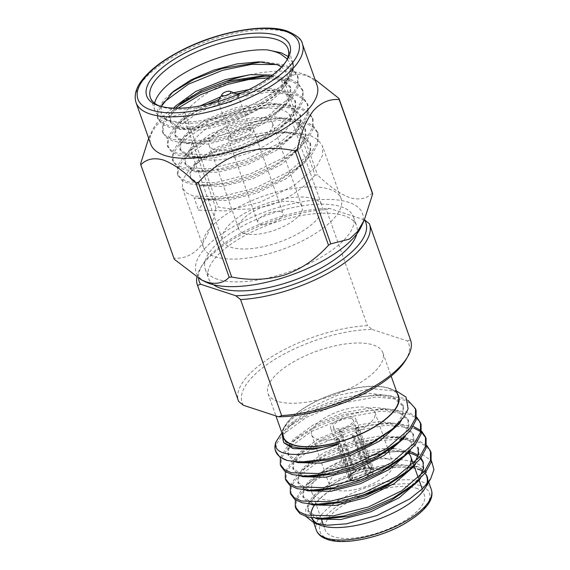 <?xml version="1.0" encoding="UTF-8"?>
<svg xmlns="http://www.w3.org/2000/svg" width="570" height="570" viewBox="0 0 570 570"><rect width="100%" height="100%" fill="white"/><g stroke="black" fill="none" stroke-linecap="round" stroke-linejoin="round"><path stroke-width="0.43" stroke-dasharray="2.85 2.14" d="M243.418 405.291A88.364 34.2 160.5 0 1 277.868 357.561A88.364 34.2 160.5 0 1 372.217 329.453L367.429 325.641A91.286 35.326 -19.5 0 0 275.395 354.504A91.286 35.326 -19.5 0 0 238.481 401.073M251.334 127.922A13.438 5.201 -19.5 0 0 236.187 130.395A13.438 5.201 -19.5 0 0 228.128 138.617A13.438 5.201 -19.5 0 0 230.252 140.341A13.438 5.201 -19.5 0 0 245.399 137.869A13.438 5.201 -19.5 0 0 253.458 129.647A13.438 5.201 -19.5 0 0 251.334 127.922M281.003 211.712A13.438 5.201 -19.5 0 0 265.855 214.185A13.438 5.201 -19.5 0 0 257.797 222.4A13.438 5.201 -19.5 0 0 259.92 224.124A13.438 5.201 -19.5 0 0 275.068 221.652A13.438 5.201 -19.5 0 0 283.126 213.429A13.438 5.201 -19.5 0 0 281.003 211.712M237.868 94.62A10.517 4.068 160.5 0 1 238.118 95.076A10.517 4.068 160.5 0 1 231.812 101.51A10.517 4.068 160.5 0 1 219.956 103.448A10.517 4.068 160.5 0 1 218.289 102.101A10.517 4.068 160.5 0 1 218.203 101.588M218.638 100.163A10.517 4.068 160.5 0 1 226.689 94.805A10.517 4.068 160.5 0 1 236.457 93.729M249.04 129.276A10.517 4.068 -19.5 0 0 237.184 131.207A10.517 4.068 -19.5 0 0 230.879 137.641A10.517 4.068 -19.5 0 0 232.539 138.995A10.517 4.068 -19.5 0 0 244.395 137.057A10.517 4.068 -19.5 0 0 250.707 130.623A10.517 4.068 -19.5 0 0 249.04 129.276M217.69 279.336A78.596 30.417 160.5 0 1 205.264 269.261A78.596 30.417 160.5 0 1 252.396 221.174A78.596 30.417 160.5 0 1 341.017 206.718A78.596 30.417 160.5 0 1 353.443 216.792A78.596 30.417 160.5 0 1 306.311 264.879A78.596 30.417 160.5 0 1 217.69 279.336M213.515 284.743A78.596 30.417 160.5 0 1 208.463 278.288A78.596 30.417 160.5 0 1 255.595 230.195A78.596 30.417 160.5 0 1 344.209 215.738A78.596 30.417 160.5 0 1 356.635 225.813A78.596 30.417 160.5 0 1 356.77 234.013M205.542 281.922A88.215 34.143 160.5 0 1 235.574 225.349A88.215 34.143 160.5 0 1 348.562 202.272A88.215 34.143 160.5 0 1 361.195 226.803M372.431 192.909C366.845 198.752 359.314 200.341 349.845 197.683C340.083 194.064 329.303 186.476 317.511 174.919A104.574 40.47 -19.5 0 0 315.011 175.147L281.566 80.705A104.574 40.47 160.5 0 1 284.067 80.477C289.688 74.627 297.212 73.038 306.653 75.71L315.046 79.551M317.062 85.258A88.215 34.143 -19.5 0 0 307.722 75.81A88.215 34.143 -19.5 0 0 303.119 73.95A88.215 34.143 -19.5 0 0 250.351 74.656M225.186 81.596A88.215 34.143 -19.5 0 0 152.069 130.929A88.215 34.143 -19.5 0 0 150.758 144.146M244.117 233.429A33.58 12.996 -19.5 0 0 281.979 227.252A33.58 12.996 -19.5 0 0 302.114 206.71A33.58 12.996 -19.5 0 0 296.806 202.407A33.58 12.996 -19.5 0 0 258.944 208.577A33.58 12.996 -19.5 0 0 238.809 229.126A33.58 12.996 -19.5 0 0 244.117 233.429M214.448 149.646A33.58 12.996 -19.5 0 0 252.311 143.469A33.58 12.996 -19.5 0 0 272.446 122.921A33.58 12.996 -19.5 0 0 267.138 118.617A33.58 12.996 -19.5 0 0 229.275 124.794A33.58 12.996 -19.5 0 0 209.14 145.343A33.58 12.996 -19.5 0 0 214.448 149.646M282.043 109.846A52.575 20.349 -19.5 0 0 222.763 119.515A52.575 20.349 -19.5 0 0 191.228 151.684A52.575 20.349 -19.5 0 0 199.543 158.424A52.575 20.349 -19.5 0 0 258.823 148.756A52.575 20.349 -19.5 0 0 290.358 116.579A52.575 20.349 -19.5 0 0 282.043 109.846M313.514 198.709A52.575 20.349 -19.5 0 0 254.227 208.378A52.575 20.349 -19.5 0 0 222.699 240.547A52.575 20.349 -19.5 0 0 231.007 247.287A52.575 20.349 -19.5 0 0 290.294 237.619A52.575 20.349 -19.5 0 0 321.822 205.442A52.575 20.349 -19.5 0 0 313.514 198.709M218.203 101.389L232.068 96.708L253.914 91.742L274.833 90.096L295.588 93.345L303.176 97.634L307.501 103.74L307.501 113.266L301.815 123.718L278.851 143.483L245.357 159.799L210.408 168.613L183.497 167.872L176.258 164.566L172.325 159.55L172.81 151.406L178.937 142.201L185.029 136.451L208.064 122.037L237.063 110.815L258.908 105.842L279.827 104.203L300.582 107.452L308.171 111.734L312.495 117.848L312.495 127.374L306.81 137.819L283.846 157.591L250.351 173.907L215.403 182.721L188.492 181.972L181.253 178.674L177.32 173.65L177.804 165.514L183.932 156.308L190.024 150.558L213.059 136.145L242.058 124.923L263.903 119.949L284.822 118.311L305.577 121.552L313.165 125.842L317.49 131.955L317.49 141.474L311.804 151.926L288.84 171.691L255.346 188.014L220.398 196.821L193.487 196.08L186.248 192.774L182.315 187.758L182.799 179.614L188.927 170.409L195.018 164.666L218.054 150.252L247.052 139.023L268.897 134.057L289.817 132.411L310.572 135.66L318.16 139.949L322.485 146.055L322.485 155.582L316.799 166.034L293.835 185.799L260.34 202.115L225.392 210.929L198.481 210.188L194.114 197.84L204.252 198.26L204.879 200.027L198.481 210.188M214.968 256.728A73.024 28.265 -19.5 0 0 297.305 243.305A73.024 28.265 -19.5 0 0 341.095 198.617A73.024 28.265 -19.5 0 0 329.553 189.261A73.024 28.265 -19.5 0 0 247.216 202.692A73.024 28.265 -19.5 0 0 203.419 247.373A73.024 28.265 -19.5 0 0 214.968 256.728M268.926 77.748L291.22 81.004L298.808 85.286L303.126 91.4L303.133 100.926L297.44 111.371L286.382 122.522L265.513 136.437L240.982 147.459L215.46 154.698L192.247 157.163L179.13 155.525L171.883 152.226L167.951 147.202L168.442 139.066L174.57 129.86L198.36 112.44L232.695 98.475L268.47 92.012L296.215 95.105L303.803 99.394L308.121 105.507L308.128 115.026L302.435 125.478L291.377 136.622L270.508 150.544L245.976 161.566L220.455 168.805L197.241 171.271L184.124 169.632L176.878 166.326L172.945 161.31L173.437 153.166L179.564 143.961L203.355 126.547L237.69 112.575L273.465 106.12L301.209 109.212L308.798 113.501L313.115 119.607L313.122 129.133L307.437 139.586L296.371 150.729L275.502 164.645L250.971 175.674L225.449 182.906L202.236 185.378L189.119 183.739L181.873 180.434L177.94 175.417L178.431 167.274L184.559 158.068L208.356 140.648L242.685 126.683L278.459 120.227L306.204 123.32L313.792 127.602L318.11 133.715L318.117 143.241L312.431 153.686L301.366 164.837L280.497 178.752L255.966 189.774L230.444 197.013L207.231 199.486L194.114 197.84M265.77 76.024L269.838 75.995L290.593 79.237L298.181 83.526L302.506 89.64L302.506 99.159L296.82 109.611L273.857 129.376L240.355 145.699L205.414 154.506L178.503 153.765L171.264 150.459L167.331 145.443L167.815 137.299L173.943 128.093L180.035 122.35L195.938 111.67L216.18 102.165M261.837 61.895L264.843 61.888L285.599 65.137L293.187 69.419L297.512 75.532L297.512 85.058L291.826 95.504L268.862 115.275L235.36 131.592L200.419 140.405L173.508 139.657L166.269 136.358L162.329 131.335L162.821 123.198L168.948 113.993L178.317 105.671M276.771 64.531L286.226 66.897L293.814 71.186L298.131 77.292L298.139 86.818L292.446 97.271L281.388 108.414L260.519 122.329L235.987 133.359L210.465 140.59L187.252 143.063L174.135 141.424L166.889 138.118L162.956 133.102L163.44 124.958L169.568 115.753L177.911 108.215M159.144 105.877A73.024 28.265 -19.5 0 0 160.69 106.504A73.024 28.265 -19.5 0 0 161.923 106.932A73.024 28.265 -19.5 0 0 229.746 99.444A73.024 28.265 -19.5 0 0 285.656 62.258A73.024 28.265 -19.5 0 0 286.461 60.79M154.605 103.22A73.024 28.265 -19.5 0 0 154.869 110.274A73.024 28.265 -19.5 0 0 162.607 118.09A73.024 28.265 -19.5 0 0 166.419 119.629A73.024 28.265 -19.5 0 0 236.749 111.214A73.024 28.265 -19.5 0 0 291.455 72.461A73.024 28.265 -19.5 0 0 292.859 62.557C298.203 78.411 267.273 104.324 230.365 117.484C207.345 126.105 180.939 129.547 168.513 125.557L161.274 122.251L157.334 117.235L157.826 109.091L163.953 99.885L171.691 92.81M288.149 56.53L293.137 63.192L293.144 72.711L287.451 83.163L276.393 94.307L255.524 108.229L230.993 119.251L205.471 126.49L182.258 128.955L169.14 127.317L161.894 124.011L157.961 118.995L157.933 112.376L161.894 104.873M161.239 106.476L161.232 114.627L167.43 120.455L170.858 121.845L183.148 123.79L199.614 122.814L237.077 112.76L271.926 93.957L284.038 83.313L291.213 73.06L292.859 62.557M352.174 477.575A10.517 4.068 160.5 0 1 350.814 476.335A10.517 4.068 160.5 0 1 351.163 474.404A10.517 4.068 160.5 0 1 354.618 471.248L354.212 472.459A12.269 4.745 -19.5 0 0 350.108 476.185A12.269 4.745 -19.5 0 0 351.341 479.904L352.174 477.575L338.331 438.473A10.517 4.068 -19.5 0 0 338.63 438.587A10.517 4.068 -19.5 0 0 338.958 438.679L352.809 477.781L351.968 480.111L351.049 480.653A13.438 5.201 160.5 0 0 368.035 476.983L365.919 474.945A10.517 4.068 160.5 0 1 352.809 477.781M365.919 474.945L352.075 435.851A10.517 4.068 -19.5 0 0 352.994 435.309L366.838 474.404L368.954 476.449A13.438 5.201 160.5 0 0 373.934 469.865L355.951 419.085A13.438 5.201 160.5 0 1 347.892 427.308A13.438 5.201 160.5 0 1 332.745 429.78A13.438 5.201 160.5 0 1 330.621 428.056A13.438 5.201 160.5 0 1 338.68 419.834A13.438 5.201 160.5 0 1 353.828 417.361A13.438 5.201 160.5 0 1 355.951 419.085M368.32 476.242A12.269 4.745 -19.5 0 0 371.198 468.789L369.282 468.077A10.517 4.068 160.5 0 1 370.643 469.317A10.517 4.068 160.5 0 1 366.838 474.404M369.282 468.077L355.438 428.982A10.517 4.068 -19.5 0 0 355.131 428.868A10.517 4.068 -19.5 0 0 354.804 428.775L368.655 467.87L370.571 468.583L371.483 468.041L357.098 427.422A13.438 5.201 -19.5 0 1 357.426 427.521A13.438 5.201 -19.5 0 1 357.732 427.628L355.438 428.982M351.54 418.715A10.517 4.068 160.5 0 1 353.201 420.061A10.517 4.068 160.5 0 1 346.895 426.495A10.517 4.068 160.5 0 1 335.039 428.426A10.517 4.068 160.5 0 1 333.372 427.08A10.517 4.068 160.5 0 1 339.677 420.646A10.517 4.068 160.5 0 1 351.54 418.715M371.483 468.041A13.438 5.201 160.5 0 0 354.504 471.711L340.119 431.091A13.438 5.201 -19.5 0 0 339.2 431.632L353.585 472.252A13.438 5.201 160.5 0 0 348.605 478.836A13.438 5.201 160.5 0 0 350.422 480.446L336.036 439.826A13.438 5.201 -19.5 0 0 336.343 439.933A13.438 5.201 -19.5 0 0 336.663 440.033L351.049 480.653M387.614 458.836A33.58 12.996 160.5 0 1 392.922 463.139A33.58 12.996 160.5 0 1 372.787 483.688A33.58 12.996 160.5 0 1 334.925 489.865A33.58 12.996 160.5 0 1 329.617 485.562A33.58 12.996 160.5 0 1 349.752 465.013A33.58 12.996 160.5 0 1 387.614 458.836M369.631 408.056A33.58 12.996 160.5 0 1 374.939 412.359A33.58 12.996 160.5 0 1 354.804 432.908A33.58 12.996 160.5 0 1 316.941 439.085A33.58 12.996 160.5 0 1 311.633 434.782A33.58 12.996 160.5 0 1 331.769 414.233A33.58 12.996 160.5 0 1 369.631 408.056M416.007 488.141A52.575 20.349 160.5 0 1 424.315 494.881A52.575 20.349 160.5 0 1 392.787 527.051A52.575 20.349 160.5 0 1 333.5 536.726A52.575 20.349 160.5 0 1 325.192 529.986A52.575 20.349 160.5 0 1 356.72 497.809A52.575 20.349 160.5 0 1 416.007 488.141M393.749 448.483A52.575 20.349 160.5 0 1 402.52 450.058A52.575 20.349 160.5 0 1 408.277 453.136M407.229 469.217A52.575 20.349 160.5 0 1 397.889 478.095M359.599 496.221A52.575 20.349 160.5 0 1 320.019 498.636A52.575 20.349 160.5 0 1 311.704 491.903A52.575 20.349 160.5 0 1 335.787 463.474A52.575 20.349 160.5 0 1 391.063 448.362M426.83 476.898A60.954 23.591 -19.5 0 0 417.197 469.082A60.954 23.591 -19.5 0 0 348.469 480.296A60.954 23.591 -19.5 0 0 311.918 517.589A60.954 23.591 -19.5 0 0 312.039 517.909L311.918 517.589M318.587 524.222A60.954 23.591 -19.5 0 0 321.551 525.398A60.954 23.591 -19.5 0 0 381.936 517.731A60.954 23.591 -19.5 0 0 426.581 484.4M320.219 525.219A61.339 23.741 160.5 0 1 317.383 523.944M311.598 517.838A61.339 23.741 160.5 0 1 311.013 514.503M314.277 505.298A61.339 23.741 160.5 0 1 361.658 474.789A61.339 23.741 160.5 0 1 417.504 468.903M306.076 516.57L305.606 509.737L308.74 503.274L317.547 494.019L337.604 481.344L356.314 473.513L377.034 467.813L398.722 465.455C406.495 465.091 412.936 465.733 418.045 467.379C422 468.683 424.849 470.528 426.602 472.908C425.291 469.566 422.769 466.794 419.043 464.6L414.775 462.505M422.577 471.262A61.339 23.741 160.5 0 1 424.992 473.243M427.144 483.731A61.339 23.741 160.5 0 1 425.184 488.048M408.533 452.808L395.081 451.355L358.936 456.812L333.785 466.417L313.942 478.764L307.992 483.695L331.028 469.281L360.026 458.052L391.284 451.917L402.562 451.44L422.612 454.653L431.469 460.781M397.361 393.678A61.339 23.741 -19.5 0 0 389.958 388.562A61.339 23.741 -19.5 0 0 388.925 388.206A61.339 23.741 -19.5 0 0 331.947 394.49A61.339 23.741 -19.5 0 0 284.986 425.733A61.339 23.741 -19.5 0 0 282.449 434.368M397.283 391.291L371.825 388.633L336.45 395.651L302.535 411.07L290.786 419.834L283.247 428.676L281.637 432.067M416.1 410.428L411.782 404.322L404.194 400.033L376.449 396.941L340.675 403.396L306.339 417.368L282.549 434.782L276.421 443.987L275.93 452.131M407.878 400.268L403.567 398.266L382.812 395.024L361.893 396.663L340.048 401.636L311.049 412.858L288.014 427.272L281.11 433.934M391.284 451.917A73.024 28.265 -19.5 0 0 337.426 468.348L316.713 479.505L302.528 491.205L296.4 500.41L295.908 508.554M307.992 483.695L301.901 489.438L295.36 499.819M431.091 452.744L426.766 446.638L419.178 442.349L403.09 439.271M402.071 439.214L379.613 440.425L355.659 445.712L321.33 459.684L297.533 477.097L291.405 486.303L290.914 494.447M426.702 445.377L418.551 440.589L397.796 437.34L376.877 438.978L355.032 443.952L326.033 455.174L302.998 469.587L296.906 475.337L290.365 485.718M414.183 428.241L386.439 425.149L350.664 431.611L316.336 445.576L292.538 462.99L286.411 472.195L285.919 480.339M413.556 426.481L392.801 423.232L371.882 424.878L350.037 429.844L321.038 441.073L298.003 455.487L291.911 461.23L285.37 471.611M421.095 424.536L416.777 418.423L409.189 414.141L381.444 411.041L345.669 417.504L311.341 431.469L287.544 448.889L281.416 458.095L280.924 466.239M416.713 417.162L408.562 412.374L387.807 409.132L366.888 410.771L345.042 415.737L316.044 426.966L293.009 441.38L286.917 447.122L280.376 457.503M426.096 438.644L425.747 437.767M421.529 432.324L420.653 431.64M421.707 431.269L420.902 430.564M277.611 401.301A60.954 23.591 160.5 0 1 267.971 393.485A60.954 23.591 160.5 0 1 304.522 356.193A60.954 23.591 160.5 0 1 373.25 344.985A60.954 23.591 160.5 0 1 382.883 352.794A60.954 23.591 160.5 0 1 346.332 390.087A60.954 23.591 160.5 0 1 277.611 401.301M398.252 396.193A60.954 23.591 -19.5 0 0 388.619 388.384A60.954 23.591 -19.5 0 0 319.891 399.591A60.954 23.591 -19.5 0 0 283.34 436.891M410.578 340.133A91.286 35.326 -19.5 0 0 410.428 339.727L369.346 223.711M364.387 219.842L329.339 208.364A88.364 34.2 -19.5 0 0 202.158 265.292A88.364 34.2 -19.5 0 0 198.552 278.367M196.842 277.369A91.286 35.326 160.5 0 1 200.398 268.27A91.286 35.326 160.5 0 1 326.346 209.625L367.429 325.641M372.217 329.453L407.436 340.988A88.364 34.2 160.5 0 1 405.819 359.898M412.559 461.679L396.122 458.615L378.736 458.886L337.426 468.348M398.722 465.455L363.931 470.913L338.78 480.517L318.936 492.865L314.07 497.432L308.798 505.22L308.341 512.088L315.516 518.301M420.518 478.244L423.973 470.421L423.303 462.448M420.482 458.522L417.831 456.456M313.942 478.764L309.075 483.324L303.803 491.112L303.347 497.981L310.522 504.194M415.523 464.137L418.978 456.321L418.658 449.21L408.412 440.168L403.539 438.708M402.812 438.544L390.087 437.247L353.934 442.705L328.79 452.309L308.947 464.657L304.081 469.224L298.808 477.005L298.352 483.873L305.527 490.093M410.528 450.029L413.984 442.213L413.656 435.109L403.418 426.061L385.092 423.147L348.94 428.597L323.796 438.202L303.953 450.549L299.086 455.117L293.814 462.904L293.358 469.773L300.533 475.986M405.534 435.929L408.989 428.106L408.661 421.002L398.423 411.953L380.097 409.039L343.945 414.497L318.801 424.101L298.958 436.449L294.091 441.009L288.819 448.797L288.363 455.665L295.467 461.857M401.465 420.304L403.667 406.895L393.428 397.853L375.103 394.932L338.951 400.389L313.806 409.994L293.963 422.341L289.097 426.909L283.824 434.689L283.368 441.558L283.96 442.84M426.602 472.908L417.774 466.609L393.977 463.795L363.304 469.153L333.87 480.93L313.45 495.665L308.171 503.453L307.722 510.321L317.226 517.296L324.366 518.451M408.405 488.789L418.23 478.836L419.898 476.477M420.938 457.917L418.166 455.345M409.552 451.461L386.396 449.844L358.309 455.045L328.876 466.83L308.448 481.565L303.176 489.352L302.727 496.221L312.232 503.189L322.934 504.5M406.161 472.295L414.903 462.37M418.658 449.21L418.031 447.45L407.785 438.401L404.558 437.354M404.18 437.254L381.123 435.758L353.315 440.945L323.881 452.723L303.454 467.457L298.181 475.245L297.732 482.113L307.237 489.081L317.939 490.392M401.166 458.187L408.241 450.621L413.072 441.593L413.036 433.343L402.791 424.294L378.986 421.479L348.32 426.837L318.887 438.615L298.459 453.349L293.187 461.137L292.738 468.006L302.243 474.974L312.944 476.285M396.171 444.087L403.247 436.52L408.077 427.486L408.042 419.235L397.796 410.193L373.991 407.372L343.325 412.73L313.892 424.515L293.464 439.249L288.192 447.037L287.743 453.905L297.248 460.874L307.95 462.184M390.429 430.656L398.245 422.413L403.083 413.385L403.047 405.135L392.801 396.086L368.997 393.272L338.331 398.63L308.897 410.407L288.47 425.142L283.197 432.929L282.748 439.798L292.253 446.766L298.594 447.863M351.968 480.111A12.269 4.745 -19.5 0 0 367.408 476.776M354.212 472.459L353.585 472.252M350.422 480.446L351.341 479.904M373.934 469.865A13.438 5.201 160.5 0 0 372.117 468.248L371.198 468.789M368.035 476.983L353.649 436.364A13.438 5.201 -19.5 0 0 354.569 435.822L368.954 476.449M372.117 468.248L357.732 427.628M354.504 471.711L355.131 471.917L355.538 470.706A10.517 4.068 160.5 0 1 368.655 467.87M355.538 470.706L341.694 431.604A10.517 4.068 -19.5 0 0 340.774 432.146L354.618 471.248M370.571 468.583A12.269 4.745 -19.5 0 0 355.131 471.917M354.804 428.775L357.098 427.422M336.036 439.826L338.331 438.473M338.958 438.679L336.663 440.033M340.774 432.146L339.2 431.632M340.119 431.091L341.694 431.604M353.649 436.364L352.075 435.851M352.994 435.309L354.569 435.822M287.309 58.981L290.778 65.992L288.826 78.19L272.56 97.491L248.036 113.352L223.96 123.248C240.255 118.76 254.633 112.383 267.102 104.118L232.71 122.258L202.87 129.967L179.906 129.497L170.394 122.529L170.786 115.817L175.824 108.207M270.665 76.48L280.447 78.817L290.693 87.865L290.736 96.116L285.898 105.144L266.311 122.229L237.704 136.365L207.865 144.075L184.901 143.604L175.389 136.636L175.845 129.768L181.118 121.98L185.984 117.42L206.953 104.524M219.087 99.408L236.849 93.879M242.599 92.575L267.123 90.01L285.442 92.924L295.688 101.973L295.73 110.217L290.892 119.251L271.306 136.337L242.699 150.466L212.867 158.175L189.895 157.712L180.384 150.737L180.84 143.875L186.112 136.088L190.979 131.52L210.822 119.173L235.966 109.568L272.118 104.111L290.443 107.032L300.682 116.073L300.725 124.324L295.887 133.359L276.3 150.444L247.694 164.573L217.861 172.283L194.89 171.812L185.378 164.844L185.834 157.976L191.107 150.188L195.973 145.628L215.816 133.28L240.96 123.676L277.113 118.218L295.438 121.132L305.677 130.181L305.719 138.432L300.882 147.459L281.295 164.545L252.688 178.681L222.856 186.39L199.885 185.92L190.373 178.952L190.829 172.083L196.101 164.295L200.968 159.735L220.811 147.381L245.955 137.783L282.107 132.326L300.433 135.24L310.671 144.288L310.714 152.532L305.876 161.566L286.29 178.652L257.683 192.781L227.85 200.49L204.879 200.027M223.96 123.248L189.974 129.048L179.279 127.737L169.767 120.769L169.874 114.855L173.736 108.15M272.488 75.098L279.827 77.057L290.073 86.106L290.109 94.349L285.271 103.384L275.453 113.337L257.768 125.193L237.084 134.598L214.976 140.975L194.969 143.148L184.274 141.845L174.762 134.869L175.218 128.001L180.49 120.22L200.049 105.949M220.583 96.864L233.807 92.739M249.005 89.561L269.439 88.336L284.822 91.164L295.068 100.206L295.103 108.457L290.265 117.491L280.447 127.445L262.763 139.301L242.079 148.706L219.97 155.083L199.97 157.256L189.268 155.945L179.764 148.977L180.213 142.108L185.485 134.321L205.912 119.586L235.346 107.808L266.012 102.45L289.817 105.265L300.062 114.314L300.098 122.564L295.26 131.592L285.442 141.545L267.757 153.408L247.074 162.813L224.965 169.19L204.965 171.363L194.263 170.052L184.758 163.084L185.207 156.216L190.48 148.428L210.907 133.694L240.34 121.909L271.007 116.558L294.811 119.372L305.057 128.421L305.093 136.665L300.262 145.699L290.436 155.653L272.752 167.509L252.068 176.914L229.959 183.291L209.96 185.464L199.258 184.16L189.753 177.185L190.202 170.316L195.474 162.536L215.902 147.801L245.335 136.016L276.001 130.658L299.806 133.48L310.052 142.521L310.087 150.772L305.256 159.807L295.431 169.76L277.747 181.616L257.063 191.021L234.954 197.398L214.954 199.571L204.252 198.26M267.102 104.118L279.086 94L286.076 84.253L287.394 74.349L281.594 66.875M148.685 138.303L155.774 126.134L163.79 118.631L182.486 113.879A104.574 40.47 160.5 0 1 184.773 112.532C196.949 98.852 211.441 88.963 228.228 82.878C245.364 77.762 263.141 77.043 281.566 80.705M284.067 80.477L317.511 174.919M315.011 175.147C302.827 188.827 288.342 198.716 271.548 204.801C254.419 209.917 236.636 210.636 218.217 206.974A104.574 40.47 -19.5 0 0 215.93 208.321L182.486 113.879M184.773 112.532L218.217 206.974M215.93 208.321C212.403 224.837 207.06 237.719 199.899 246.96C192.389 255.225 183.775 258.951 174.057 258.139A104.574 40.47 -19.5 0 0 174.278 259.257M140.619 163.704L174.057 258.139M326.346 209.625L329.339 208.364M410.428 339.727L407.436 340.988M136.059 102.643A88.215 34.143 160.5 0 1 188.962 48.671A88.215 34.143 160.5 0 1 288.427 32.447A88.215 34.143 160.5 0 1 302.371 43.755M329.225 539.241A58.033 22.458 160.5 0 1 343.518 502.199A58.033 22.458 160.5 0 1 420.282 485.626A58.033 22.458 160.5 0 1 405.99 522.669A58.033 22.458 160.5 0 1 329.225 539.241M431.312 489.545A60.954 23.591 -19.5 0 0 421.679 481.736A60.954 23.591 -19.5 0 0 365.612 487.792A60.954 23.591 -19.5 0 0 318.73 518.479M318.317 519.177A60.954 23.591 -19.5 0 0 316.4 530.243M228.128 138.617L257.797 222.4M218.289 102.101L230.879 137.641M205.264 269.261L208.463 278.288M307.722 75.81L312.025 77.933M272.446 122.921L302.114 206.71M191.228 151.684L222.699 240.547M341.095 198.617L322.485 146.055M318.11 133.715L317.49 131.955M313.115 119.607L312.495 117.848M308.121 105.507L307.501 103.74M303.126 91.4L302.506 89.64M298.131 77.292L297.512 75.532M293.137 63.192L288.049 48.82M157.961 118.995L157.334 117.235M177.94 175.417L177.32 173.65M172.945 161.31L172.325 159.55M167.951 147.202L167.331 145.443M162.956 133.102L162.329 131.335M154.869 110.274L150.373 97.577M285.656 62.258L287.415 59.28M291.192 73.046L291.455 72.461M167.423 120.47L162.607 118.09M370.643 469.317L353.201 420.061M348.605 478.836L330.621 428.056M374.939 412.359L388.398 450.357M389.018 452.124L392.922 463.139M413.343 463.895L414.134 466.125M418.337 478.002L418.964 479.769M422.235 488.996L424.315 494.881M313.771 522.818L312.809 520.104M284.986 425.733L283.247 428.683M389.958 388.562L396.399 390.963M267.971 393.485L275.923 415.943M382.883 352.794L391.148 376.136M428.683 482.127L427.721 479.413M318.936 492.865L317.547 494.019M395.081 451.355L402.562 451.44M390.087 437.247L397.796 437.34M308.947 464.657L302.998 469.587M385.092 423.147L392.801 423.232M303.953 450.549L298.003 455.487M380.097 409.039L387.807 409.132M298.958 436.449L293.009 441.38M375.103 394.932L382.812 395.024M293.963 422.341L288.014 427.272M307.722 510.321L308.341 512.088M423.026 461.55L423.653 463.317M302.727 496.221L303.347 497.981M297.732 482.113L298.352 483.873M413.036 433.343L413.656 435.109M292.738 468.006L293.358 469.773M408.042 419.235L408.661 421.002M287.743 453.905L288.363 455.665M403.047 405.135L403.667 406.895M282.748 439.798L283.368 441.558M391.982 429.424L392.702 428.818M311.704 491.903L321.131 518.515M323.411 524.963L325.192 529.986M311.633 434.782L329.617 485.562M351.163 474.404L350.108 476.185M350.814 476.335L333.372 427.08M170.394 122.529L169.767 120.769M290.693 87.865L290.073 86.106M175.389 136.636L174.762 134.869M295.688 101.973L295.068 100.206M180.384 150.737L179.764 148.977M300.682 116.073L300.062 114.314M185.378 164.844L184.758 163.084M305.677 130.181L305.057 128.421M190.373 178.952L189.753 177.185M310.671 144.288L310.052 142.521M195.018 164.666L200.968 159.735M289.817 132.411L282.107 132.326M190.024 150.558L195.973 145.628M284.822 118.311L277.113 118.218M185.029 136.451L190.979 131.52M279.827 104.203L272.118 104.111M180.035 122.35L185.984 117.42M274.833 90.096L267.123 90.01M175.04 108.243L180.989 103.312M269.838 75.995L262.129 75.903M170.045 94.136L173.216 91.506M264.843 61.888L259.122 61.824M276.393 94.307L272.56 97.491M182.258 128.955L189.974 129.048M281.388 108.414L275.453 113.337M187.252 143.063L194.969 143.148M286.382 122.522L280.447 127.445M192.247 157.163L199.97 157.256M291.377 136.622L285.442 141.545M197.241 171.271L204.965 171.363M296.371 150.729L290.436 155.653M202.236 185.378L209.96 185.464M301.366 164.837L295.431 169.76M207.231 199.486L214.954 199.571M286.04 84.239L288.826 78.19M160.69 106.504L157.455 105.3M203.419 247.373L182.315 187.758M290.358 116.579L321.822 205.442M209.14 145.343L238.809 229.126M152.069 130.929L149.055 137.477M353.443 216.792L356.635 225.813M238.118 95.076L250.707 130.623M253.458 129.647L283.126 213.429M202.158 265.292L200.398 268.27"/><path stroke-width="0.85" d="M198.552 278.367A88.364 34.2 -19.5 0 0 200.54 284.202L235.759 295.737A88.364 34.2 -19.5 0 0 330.108 267.629A88.364 34.2 -19.5 0 0 364.558 219.899L369.346 223.711A91.286 35.326 160.5 0 1 369.495 224.117A91.286 35.326 160.5 0 1 332.581 270.686A91.286 35.326 160.5 0 1 240.547 299.549L281.63 415.566A91.286 35.326 -19.5 0 0 373.664 386.702A91.286 35.326 -19.5 0 0 407.578 356.92A91.286 35.326 -19.5 0 0 410.578 340.133L369.495 224.117M218.203 101.588A10.517 4.068 160.5 0 1 218.638 100.163L222.158 94.214A4.674 1.81 -19.5 0 0 222.742 95.667A4.674 1.81 -19.5 0 0 228.862 94.371A4.674 1.81 -19.5 0 0 230.152 91.378A4.674 1.81 -19.5 0 0 230.073 91.35A4.674 1.81 -19.5 0 0 225.734 91.827A4.674 1.81 -19.5 0 0 222.158 94.214M356.77 234.013A78.596 30.417 160.5 0 1 300.29 277.861A78.596 30.417 160.5 0 1 220.882 288.356A78.596 30.417 160.5 0 1 213.515 284.743M364.209 220.255L361.195 226.803A88.215 34.143 160.5 0 1 295.103 273.614A88.215 34.143 160.5 0 1 210.145 283.782A88.215 34.143 160.5 0 1 205.542 281.922L201.231 279.792L206.611 282.022C216.08 284.687 223.611 283.098 229.197 277.248A104.574 40.47 -19.5 0 0 231.698 277.02C250.016 280.675 267.757 279.97 284.907 274.897C301.708 268.848 316.236 258.944 328.491 245.193A104.574 40.47 -19.5 0 0 330.778 243.853L349.439 239.115L357.468 231.619L364.202 220.248L372.645 194.028A104.574 40.47 -19.5 0 0 372.431 192.909L338.993 98.475A104.574 40.47 160.5 0 1 339.207 99.593C329.538 98.774 320.946 102.472 313.422 110.701C306.247 119.907 300.889 132.81 297.333 149.411A104.574 40.47 160.5 0 1 295.053 150.758C276.728 147.103 258.994 147.815 241.844 152.881C225.043 158.93 210.508 168.834 198.253 182.585A104.574 40.47 160.5 0 1 195.759 182.813C184.024 171.299 173.244 163.711 163.419 160.049C153.993 157.377 146.462 158.966 140.833 164.816A104.574 40.47 160.5 0 1 140.619 163.704L148.685 138.303M164.702 155.453A88.215 34.143 -19.5 0 0 264.166 139.23A88.215 34.143 -19.5 0 0 317.062 85.258L302.371 43.755A88.215 34.143 160.5 0 1 249.468 97.727A88.215 34.143 160.5 0 1 150.003 113.95A88.215 34.143 160.5 0 1 136.059 102.643L150.758 144.146A88.215 34.143 -19.5 0 0 164.702 155.453M315.046 79.551L338.993 98.475M250.351 74.656A88.215 34.143 -19.5 0 0 225.186 81.596M286.461 60.79A73.024 28.265 -19.5 0 0 288.049 48.82A73.024 28.265 -19.5 0 0 276.507 39.465A73.024 28.265 -19.5 0 0 194.171 52.896A73.024 28.265 -19.5 0 0 150.373 97.577A73.024 28.265 -19.5 0 0 159.144 105.877M154.605 103.22A73.024 28.265 -19.5 0 1 197.02 66.355A73.024 28.265 -19.5 0 1 267.287 49.882L281.231 52.789L288.149 56.53M171.691 92.81L194.32 79.123L222.079 68.5L261.837 61.895M161.894 104.873L164.573 101.645L188.371 84.232L222.699 70.26L251.441 64.374L276.771 64.531M216.18 102.165L218.203 101.389M178.317 105.671L200.49 92.668L227.074 82.607L265.77 76.024M177.911 108.215L200.376 94.784L227.701 84.367L248.677 79.536L268.926 77.748M277.904 35.575A75.945 29.391 160.5 0 1 287.415 59.28A75.945 29.391 160.5 0 1 229.268 97.954A75.945 29.391 160.5 0 1 158.731 105.742A75.945 29.391 160.5 0 1 157.455 105.3A75.945 29.391 160.5 0 1 178.396 56.708A75.945 29.391 160.5 0 1 277.904 35.575M267.287 49.882C272.909 50.922 277.319 52.269 280.504 53.936L287.309 58.981M281.594 66.875L277.483 64.795L259.129 61.824L236.878 63.933L213.7 70.146L191.171 79.821L173.216 91.506L161.239 106.476M408.277 453.136A52.575 20.349 160.5 0 1 410.835 456.798A52.575 20.349 160.5 0 1 407.229 469.217M397.889 478.095A52.575 20.349 160.5 0 1 359.599 496.221M312.809 520.104L312.032 517.909A60.954 23.591 -19.5 0 0 318.587 524.222M431.469 460.781L433.941 469.623L430.735 478.657L425.184 488.048A61.339 23.741 160.5 0 1 378.224 519.291A61.339 23.741 160.5 0 1 321.252 525.583A61.339 23.741 160.5 0 1 320.219 525.219L314.106 522.939L306.076 516.57M317.383 523.944A61.339 23.741 160.5 0 1 311.598 517.838M311.013 514.503A61.339 23.741 160.5 0 1 314.277 505.298M430.735 478.657L422.776 488.469L409.666 498.964L377.069 515.501L346.353 523.837L327.223 525.226L314.113 522.947M417.504 468.903A61.339 23.741 160.5 0 1 422.577 471.262M424.992 473.243A61.339 23.741 160.5 0 1 427.144 483.731M282.449 434.368A61.339 23.741 -19.5 0 0 292.674 444.878A61.339 23.741 -19.5 0 0 364.871 432.16A61.339 23.741 -19.5 0 0 397.361 393.678M281.637 432.067L283.703 442.598L291.997 446.759L298.594 447.863C309.895 449.338 323.518 447.863 339.456 443.446C333.464 446.31 324.073 449.317 311.291 452.459C300.24 454.611 294.861 454.668 289.361 454.119C278.709 452.772 274.213 448.74 275.873 442.028A73.024 28.265 160.5 0 0 275.559 451.077A73.024 28.265 160.5 0 0 287.102 460.432A73.024 28.265 160.5 0 0 287.472 460.553L300.547 462.092L327.187 458.971L350.942 451.924L372.103 442.413L392.709 428.825L403.859 417.24L408.12 408.832L406.054 397.133L396.399 390.963M275.559 451.077L279.863 457.147L287.472 460.553M281.11 433.934L275.873 442.028M295.36 499.819L295.288 506.787L295.908 508.554L299.849 513.57L307.088 516.876L320.205 518.515L343.418 516.042L368.94 508.803L393.471 497.781L414.34 483.866L425.405 472.722L431.091 462.27L431.091 452.744L430.464 450.984L426.702 445.377M295.288 506.787L299.221 511.803L306.461 515.109L333.379 515.85L368.32 507.043L401.814 490.727L424.778 470.955L430.464 460.503L430.464 450.984M403.09 439.271L402.071 439.214M290.365 485.718L290.294 492.687L290.914 494.447L294.847 499.463L302.093 502.769L315.21 504.407L338.423 501.935L363.945 494.703L388.476 483.681L409.346 469.758L420.411 458.615L426.096 448.163L426.096 438.644L425.469 436.876L421.707 431.269M290.294 492.687L294.227 497.703L301.466 501.001L328.377 501.75L363.325 492.936L396.82 476.62L419.784 456.848L425.469 446.403L425.469 436.876M285.37 471.611L285.299 478.579L285.919 480.339L289.852 485.362L297.098 488.661L310.215 490.3L333.429 487.834L358.95 480.596L383.482 469.573L404.351 455.658L415.416 444.507L421.102 434.062L421.095 424.536L420.475 422.769L416.713 417.162M285.299 478.579L289.232 483.595L296.471 486.901L323.382 487.642L358.331 478.836L391.825 462.512L414.789 442.748L420.475 432.295L420.475 422.769M280.376 457.503L280.305 464.472L280.924 466.239L284.858 471.255L292.104 474.561L305.221 476.199L328.434 473.727L353.956 466.488L378.487 455.466L399.356 441.551L410.421 430.407L416.107 419.955L416.1 410.428L415.48 408.669L407.878 400.268M280.305 464.472L284.238 469.488L291.477 472.794L318.388 473.535L353.336 464.728L386.83 448.412L409.794 428.64L415.48 418.188L415.48 408.669M425.747 437.767L421.529 432.324M420.653 431.64L414.183 428.241M420.902 430.564L413.556 426.481M275.923 415.943L283.34 436.891A60.954 23.591 -19.5 0 0 292.98 444.7A60.954 23.591 -19.5 0 0 361.701 433.492A60.954 23.591 -19.5 0 0 398.252 396.193L391.148 376.136M197.398 285.057L238.481 401.073A91.286 35.326 -19.5 0 0 238.638 401.48L197.555 285.463A91.286 35.326 160.5 0 1 197.398 285.057A91.286 35.326 160.5 0 1 196.842 277.369M407.578 356.92L405.819 359.898A88.364 34.2 160.5 0 1 278.644 416.827L243.418 405.291L238.638 401.48M414.775 462.505L412.559 461.679M426.581 484.4A60.954 23.591 -19.5 0 0 426.83 476.898L427.721 479.413M315.516 518.301L317.853 519.056L340.824 519.519L370.664 511.817L399.264 497.681L418.85 480.596L420.518 478.244M423.303 462.448L420.482 458.522M417.831 456.456L413.407 454.269L408.533 452.808M310.522 504.194L312.859 504.949L335.83 505.419L365.662 497.71L394.269 483.574L413.856 466.495L415.523 464.137M403.539 438.708L402.812 438.544M305.527 490.093L307.864 490.848L330.835 491.311L360.668 483.602L389.274 469.473L408.861 452.388L410.528 450.029M300.533 475.986L302.87 476.741L325.841 477.204L355.673 469.502L384.28 455.366L403.866 438.28L405.534 435.929M295.467 461.857L297.875 462.633L320.846 463.104L350.678 455.394L379.285 441.258L398.872 424.18L401.465 420.304M283.96 442.84L292.88 448.533L312.923 449.352L339.456 443.446M324.366 518.451L327.928 518.6L347.928 516.427L370.037 510.05L390.721 500.645L408.405 488.789L414.34 483.866M419.898 476.477L423.346 468.661L423.026 461.55L420.938 457.917M418.166 455.345L412.78 452.509L409.552 451.461M315.21 504.407L322.934 504.5L342.933 502.32L365.042 495.943L385.726 486.538L403.41 474.682L406.161 472.295M414.903 462.37L418.351 454.554L418.031 447.45M404.558 437.354L404.18 437.254M310.215 490.3L317.939 490.392L337.939 488.219L360.048 481.842L380.732 472.437L398.416 460.574L401.166 458.187M305.221 476.199L312.944 476.285L332.944 474.112L355.053 467.735L375.737 458.33L393.421 446.474L396.171 444.087M300.547 462.099L307.95 462.184L327.95 460.004L350.058 453.627L370.742 444.222L390.429 430.656M391.063 448.362A52.575 20.349 160.5 0 1 393.749 448.483M175.824 108.207L180.989 103.312L200.832 90.965L225.977 81.36L262.129 75.903L270.665 76.48M206.953 104.524L219.087 99.408M236.849 93.879L242.599 92.575M173.736 108.15L175.496 106.113L195.923 91.378L225.357 79.593L250.515 74.642L272.488 75.098M200.049 105.949L220.583 96.864M233.807 92.739L249.005 89.561M201.239 279.792L174.278 259.257L140.833 164.816M195.759 182.813L229.197 277.248M231.698 277.02L198.253 182.585M295.053 150.758L328.491 245.193M330.778 243.853L297.333 149.411M339.207 99.593L372.645 194.028M236.457 93.729A10.517 4.068 160.5 0 1 236.628 93.793A10.517 4.068 160.5 0 1 237.868 94.62M200.54 284.202L197.555 285.463M278.644 416.827L281.63 415.566M240.547 299.549L235.759 295.737M285.235 31.257A85.293 33.01 -19.5 0 0 172.404 55.618A85.293 33.01 -19.5 0 0 151.399 110.067A85.293 33.01 -19.5 0 0 264.224 85.7A85.293 33.01 -19.5 0 0 285.235 31.257M318.73 518.479A60.954 23.591 -19.5 0 0 318.317 519.177M431.312 489.545C434.682 499.897 425.22 511.618 402.912 524.714C378.224 538.451 343.268 545.255 327.415 539.476L323.525 537.852C319.806 535.828 317.433 533.292 316.4 530.243A60.954 23.591 -19.5 0 0 326.033 538.052A60.954 23.591 -19.5 0 0 394.761 526.844A60.954 23.591 -19.5 0 0 431.312 489.545L428.683 482.127M136.059 102.643C133.494 94.542 137.213 86.761 140.826 81.809C148.87 70.587 162.664 59.978 182.215 49.975C217.733 31.678 264.872 23.106 287.045 31.022C296.77 35.155 301.879 39.401 302.371 43.755M388.398 450.357L389.018 452.124M410.835 456.798L413.343 463.895M414.134 466.125L418.337 478.002M418.964 479.769L422.235 488.996M316.4 530.243L313.771 522.818M327.928 518.6L320.205 518.515M403.41 474.682L409.346 469.758M398.416 460.574L404.351 455.658M393.421 446.474L399.356 441.551M388.426 432.366L391.982 429.424M321.131 518.515L323.411 524.963M230.152 91.378L236.628 93.793"/></g></svg>
